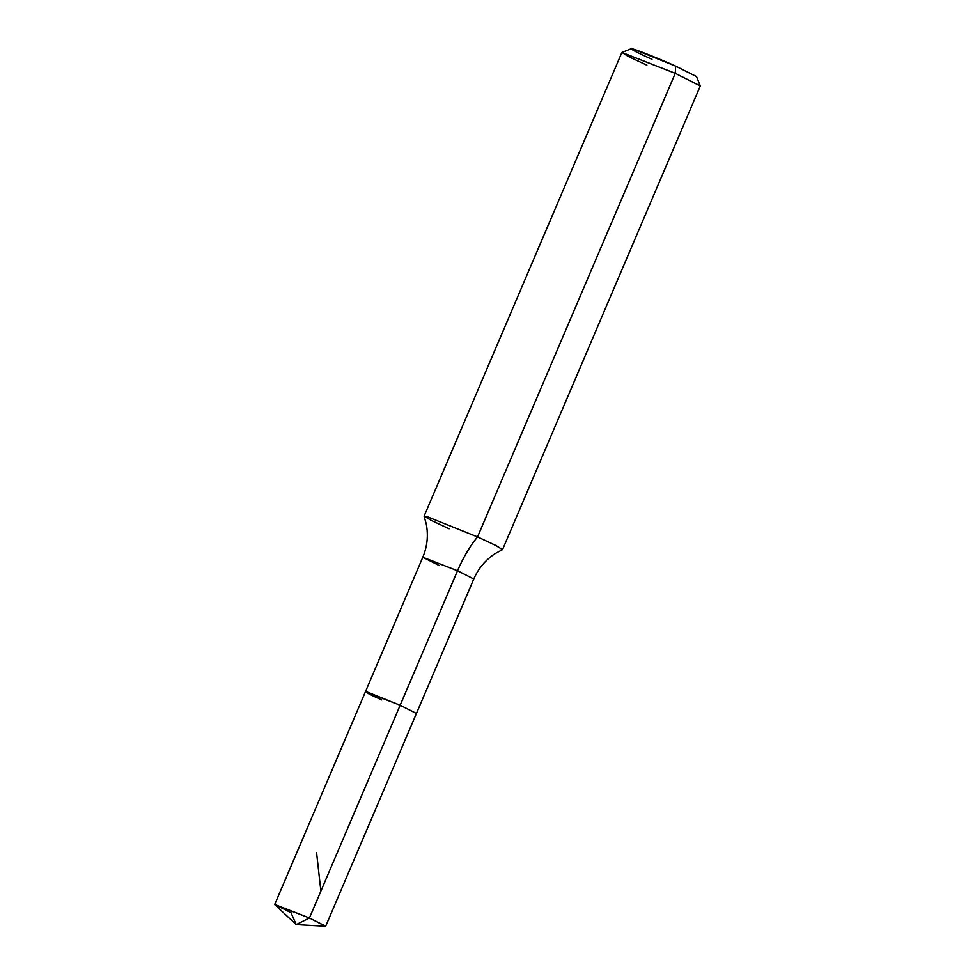 <?xml version="1.0" encoding="UTF-8"?>
<svg xmlns="http://www.w3.org/2000/svg" width="975" height="975" viewBox="0 0 975 975"><rect width="100%" height="100%" fill="white"/><g stroke="black" fill="none" stroke-linecap="round" stroke-linejoin="round"><path stroke-width="1.46" d="M449.158 528.767L431.157 520.345L424.125 516.116L426.782 516.518L477.531 536.92L675.261 73.344L700.282 85.995L502.564 549.571L495.532 545.33L477.531 536.92C469.999 546.037 463.332 557.322 457.519 570.765L422.809 557.237L457.519 570.765L400.164 705.242L367.173 691.994C363.114 691.068 367.965 693.713 381.712 699.94L370.013 694.468L365.442 691.726L367.173 691.994L400.164 705.242L416.423 713.468L400.164 705.242L365.442 691.726L274.718 904.447L309.428 917.975L325.431 926.25L296.254 924.58L309.428 917.975L457.519 570.765L473.789 578.992L457.519 570.765C463.332 557.322 469.999 546.037 477.531 536.92L496.019 545.573L502.491 549.62L495.215 553.593C485.538 559.918 478.396 568.376 473.789 578.992L325.687 926.189L309.428 917.975L274.853 904.678L296.254 924.58L309.428 917.975L400.164 705.242L367.173 691.994C363.114 691.068 367.965 693.713 381.712 699.94M274.718 904.447L290.977 912.673L296.254 924.58M439.079 565.463L422.809 557.237C427.269 546.573 428.439 535.567 426.307 524.197L424.125 516.202L426.782 516.518L477.531 536.92L675.261 73.344L621.928 52.479L631.239 48.75L633.384 49.14L675.687 66.142L675.261 73.344L700.282 85.898L696.528 76.598L675.687 66.142C661.135 59.56 637.869 50.213 633.384 49.14C628.193 47.958 634.408 51.358 652.031 59.341M675.687 66.142L675.261 73.344L621.855 52.54L424.125 516.116M621.928 52.479L628.363 56.513L646.888 65.191M320.897 891.077L316.582 852.662M422.809 557.237L365.442 691.726"/></g></svg>
